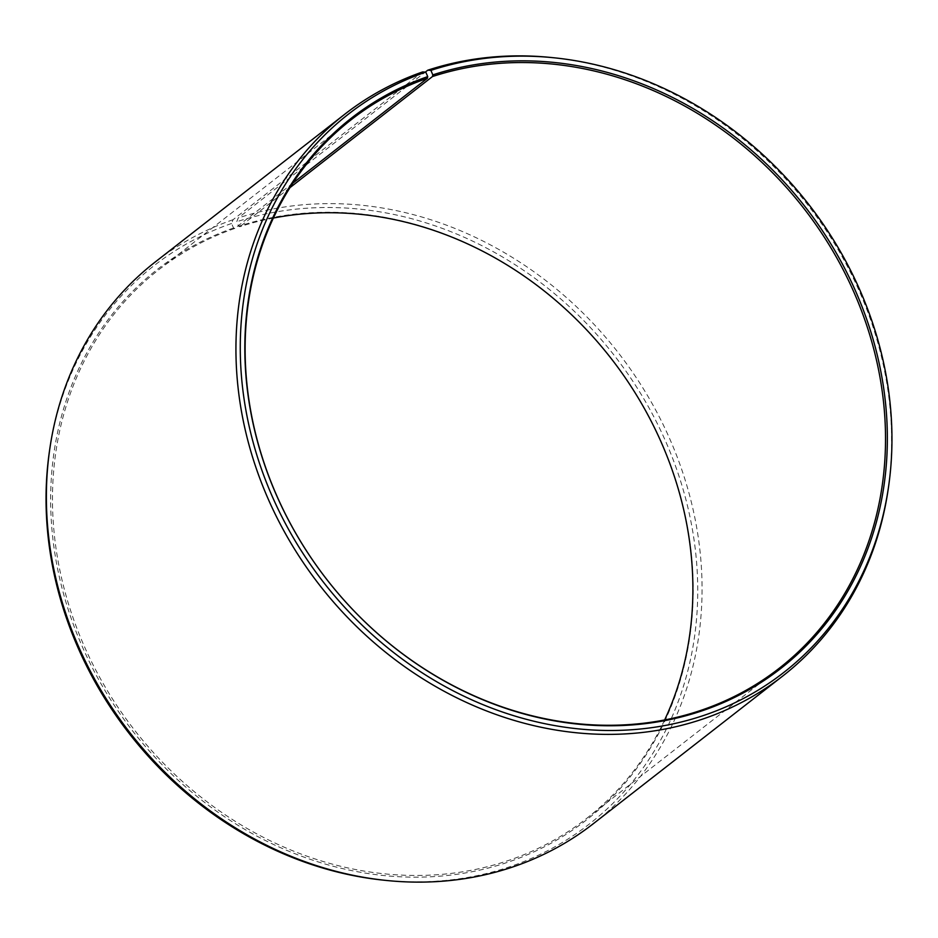 <?xml version="1.0" encoding="UTF-8"?>
<svg xmlns="http://www.w3.org/2000/svg" width="938" height="938" viewBox="0 0 938 938"><rect width="100%" height="100%" fill="white"/><g stroke="black" fill="none" stroke-linecap="round" stroke-linejoin="round"><path stroke-width="0.7" stroke-dasharray="4.69 3.52" d="M292.844 183.168L234.77 228.438A347.892 302.188 52.1 0 0 158.78 269.734A347.892 302.188 52.1 0 0 106.287 688.855A347.892 302.188 52.1 0 0 510.589 859.747A347.892 302.188 52.1 0 0 586.578 818.452A347.892 302.188 52.1 0 0 664.643 719.95M273.357 218.05A347.892 302.188 52.1 0 0 239.835 226.726L238.627 226.281L236.728 221.755L238.229 217.956L425.348 72.074M289.948 187.659L239.835 226.726M234.77 228.438L233.539 228.004L231.569 223.49L233.046 219.703L422.581 71.945M233.046 219.703A356.17 309.376 52.1 0 0 155.239 261.983M231.569 223.49A354.001 307.5 52.1 0 0 49.573 450.381M384.744 880.29A354.001 307.5 52.1 0 0 512.23 865.903A354.001 307.5 52.1 0 0 667.211 444.964A354.001 307.5 52.1 0 0 236.728 221.755M233.539 228.004A349.03 303.185 52.1 0 0 81.934 645.801A349.03 303.185 52.1 0 0 510.26 861.401A349.03 303.185 52.1 0 0 663.072 446.359A349.03 303.185 52.1 0 0 238.627 226.281M593.226 823.775A356.17 309.376 52.1 0 0 648.545 397.337A356.17 309.376 52.1 0 0 238.229 217.956M888.075 490.011A356.17 309.376 52.1 0 0 550.852 57.464M586.578 818.452L779.22 668.266M158.78 269.734L351.422 119.548"/><path stroke-width="1.41" d="M664.643 719.95A347.892 302.188 52.1 0 0 611.001 358.293A347.892 302.188 52.1 0 0 273.357 218.05M49.925 447.989A356.17 309.376 52.1 0 0 387.148 880.536L384.744 880.29A354.001 307.5 52.1 0 1 49.573 450.381L49.925 447.989A356.17 309.376 52.1 0 1 155.239 261.983L344.774 114.225A356.17 309.376 52.1 0 1 422.581 71.945L425.77 72.097L427.74 76.599L427.411 78.253A347.892 302.188 52.1 0 0 351.422 119.548A347.892 302.188 52.1 0 0 298.929 538.67A347.892 302.188 52.1 0 0 703.23 709.562A347.892 302.188 52.1 0 0 779.22 668.266A347.892 302.188 52.1 0 0 833.249 251.747A347.892 302.188 52.1 0 0 432.477 76.541L289.948 187.659M427.74 76.599A349.03 303.185 52.1 0 0 276.124 494.408A349.03 303.185 52.1 0 0 704.461 709.996A349.03 303.185 52.1 0 0 857.262 294.966A349.03 303.185 52.1 0 0 432.817 74.888L432.477 76.541M425.77 72.097A354.001 307.5 52.1 0 0 272.008 495.85A354.001 307.5 52.1 0 0 706.431 714.51A354.001 307.5 52.1 0 0 888.427 487.619A354.001 307.5 52.1 0 0 553.256 57.71A354.001 307.5 52.1 0 0 430.917 70.362L432.817 74.888M344.774 114.225A356.17 309.376 52.1 0 0 291.038 543.337A356.17 309.376 52.1 0 0 704.954 718.297A356.17 309.376 52.1 0 0 782.761 676.017A356.17 309.376 52.1 0 0 888.075 490.011L888.427 487.619M387.148 880.536A356.17 309.376 52.1 0 0 515.419 866.055A356.17 309.376 52.1 0 0 593.226 823.775L782.761 676.017M425.348 72.074L427.763 70.198L430.917 70.362M553.256 57.71L550.852 57.464A356.17 309.376 52.1 0 0 427.763 70.198M427.411 78.253L292.844 183.168"/></g></svg>
